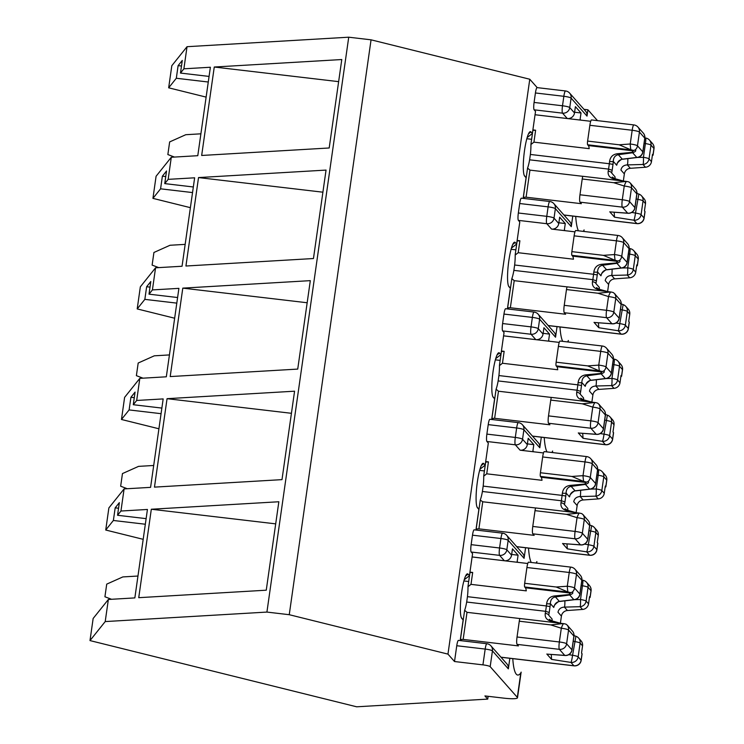 <?xml version="1.0" encoding="UTF-8"?>
<svg xmlns="http://www.w3.org/2000/svg" width="744" height="744" viewBox="0 0 744 744"><rect width="100%" height="100%" fill="white"/><g stroke="black" fill="none" stroke-linecap="round" stroke-linejoin="round"><path stroke-width="1.12" d="M108.364 599.469L93.149 618.469L89.996 640.584L105.211 621.575L108.364 599.469L134.85 597.906L147.433 509.463L120.947 511.026L124.099 488.91L150.586 487.357L163.168 398.914L136.682 400.467L139.826 378.361L166.321 376.799L178.904 288.356L152.418 289.918L155.561 267.803L182.048 266.25L194.64 177.807L168.153 179.36L171.297 157.254L197.783 155.691L210.375 67.248L183.889 68.811L180.485 73.061L209.064 76.418M180.485 73.061L182.28 60.422L178.114 65.63L176.319 78.26L208.274 82.017M176.319 78.26L168.665 87.811L206.125 97.111M535.048 114.734L567.281 118.529L562.538 113.153A6.445 6.296 -41.5 0 0 569.755 107.582A6.445 0.93 -171.9 0 0 562.501 105.778L563.85 96.302A6.445 0.93 -171.9 0 1 571.104 98.106L569.755 107.582L574.498 112.949L575.4 106.634L581.018 112.986L580.115 119.3A6.445 6.296 -41.5 0 1 579.967 120.026M565.682 91.047A6.445 1.06 96.7 0 0 565.542 90.963L537.112 87.615A6.445 1.06 -83.3 0 0 535.429 92.963L534.08 102.44A6.445 1.06 -83.3 0 0 534.118 109.814L535.522 111.405L532.369 133.511L527.171 137.538M523.144 198.378L526.082 177.732L524.195 175.286M571.28 226.65L555.368 208.664A6.445 6.296 138.5 0 0 553.88 203.642L569.792 221.638A6.445 6.296 138.5 0 1 571.28 226.65L572.778 216.076M574.982 231.849L551.555 229.078A6.445 6.296 138.5 0 0 558.763 223.507L559.665 217.183L565.282 223.535L564.38 229.859A6.445 6.296 -41.5 0 1 564.231 230.584M575.707 216.42A62.133 10.258 96.7 0 0 578.451 230.807M583.25 231.375A62.133 10.258 96.7 0 0 583.724 230.77L584.087 229.915M583.966 109.322L587.909 109.787L587.007 116.101A6.445 6.296 -41.5 0 0 585.528 111.089L569.616 93.093A6.445 6.445 0 0 0 565.542 90.963A6.445 1.06 96.7 0 0 563.85 96.302L535.429 92.963M587.909 109.787L597.516 120.649M519.693 203.521L518.345 212.998L546.766 216.337L548.114 206.86L519.693 203.521A6.445 1.06 -83.3 0 1 521.386 198.174L549.807 201.512A6.445 1.06 96.7 0 0 548.114 206.86A6.445 0.93 -171.9 0 1 555.368 208.664L554.02 218.132A6.445 0.93 -171.9 0 0 546.766 216.337A6.445 1.06 -83.3 0 0 546.803 223.712A6.445 6.296 -41.5 0 0 554.02 218.132L558.763 223.507M168.665 87.811L171.817 65.705L187.032 46.695L183.889 68.811M105.211 621.575L266.919 612.08L348.731 37.2L187.032 46.695M138.737 597.683L266.259 590.197L278.842 501.754L151.32 509.24L138.737 597.683M154.473 487.125L281.995 479.638L294.578 391.195L167.056 398.682L154.473 487.125M170.199 376.576L297.73 369.089L310.313 280.646L182.792 288.133L170.199 376.576M185.935 266.017L313.457 258.531L326.049 170.088L198.527 177.574L185.935 266.017M201.671 155.468L329.192 147.982L341.784 59.539L214.263 67.025L201.671 155.468M171.297 157.254L156.082 176.254L152.939 198.369L190.39 207.669M488.12 696.3L487.729 699.1L356.655 706.8L89.996 640.584M168.153 179.36L164.75 183.61L193.338 186.977M164.75 183.61L166.544 170.981L162.378 176.179L160.583 188.818L192.538 192.575M160.583 188.818L152.939 198.369M518.345 212.998A6.445 1.06 -83.3 0 0 518.382 220.373L519.786 221.954L516.634 244.069L511.435 248.087M507.408 308.937L510.347 288.291L508.459 285.836M555.545 337.209L539.633 319.213A6.445 6.296 138.5 0 0 538.154 314.201L554.057 332.196A6.445 6.296 138.5 0 1 555.545 337.209L557.042 326.635M503.576 335.842L535.82 339.636A6.445 6.296 138.5 0 0 543.036 334.056L543.929 327.741L549.546 334.093L548.644 340.408A6.445 6.296 -41.5 0 1 548.495 341.133M559.972 326.979A62.133 10.258 96.7 0 0 562.715 341.366M567.514 341.924A62.133 10.258 96.7 0 0 567.988 341.329L568.351 340.473M503.958 314.07L502.609 323.547L531.03 326.886L532.379 317.409L503.958 314.07A6.445 1.06 -83.3 0 1 505.65 308.723L534.071 312.071A6.445 1.06 96.7 0 0 532.379 317.409A6.445 0.93 -171.9 0 1 539.633 319.213L538.284 328.69A6.445 0.93 -171.9 0 0 531.03 326.886A6.445 1.06 -83.3 0 0 531.067 334.261A6.445 6.296 -41.5 0 0 538.284 328.69L543.036 334.056M155.561 267.803L140.346 286.812L137.203 308.918L174.654 318.218M152.418 289.918L149.014 294.168L177.602 297.526M149.014 294.168L150.809 281.53L146.642 286.738L144.847 299.367L176.802 303.124M144.847 299.367L137.203 308.918M502.609 323.547A6.445 1.06 -83.3 0 0 502.646 330.922L504.051 332.512L500.907 354.618L495.699 358.645M491.672 419.486L494.611 398.84L492.723 396.394M539.809 447.758L523.897 429.772A6.445 6.296 138.5 0 0 522.418 424.75L538.321 442.745A6.445 6.296 138.5 0 1 539.809 447.758L541.316 437.184M543.511 452.957L520.084 450.185A6.445 6.296 138.5 0 0 527.301 444.614L528.194 438.29L533.811 444.642L532.909 450.966A6.445 6.296 -41.5 0 1 532.769 451.692M544.236 437.528A62.133 10.258 96.7 0 0 546.98 451.915M551.778 452.482A62.133 10.258 96.7 0 0 552.253 451.887L552.615 451.022M488.222 424.629L486.874 434.105L515.304 437.444L516.652 427.967L488.222 424.629A6.445 1.06 -83.3 0 1 489.915 419.281L518.336 422.62A6.445 1.06 96.7 0 0 516.652 427.967A6.445 0.93 -171.9 0 1 523.897 429.772L522.548 439.239A6.445 0.93 -171.9 0 0 515.304 437.444A6.445 1.06 -83.3 0 0 515.341 444.819A6.445 6.296 -41.5 0 0 522.548 439.239L527.301 444.614M139.826 378.361L124.611 397.361L121.467 419.477L158.918 428.777M136.682 400.467L133.278 404.717L161.867 408.084M133.278 404.717L135.073 392.088L130.916 397.287L129.112 409.925L161.067 413.683M129.112 409.925L121.467 419.477M486.874 434.105A6.445 1.06 -83.3 0 0 486.911 441.48L488.315 443.061L485.172 465.177L479.964 469.194M475.937 530.044L478.876 509.398L476.997 506.943M524.074 558.316L508.171 540.321A6.445 6.296 138.5 0 0 506.683 535.308L522.586 553.304A6.445 6.296 138.5 0 1 524.074 558.316L525.58 547.742M472.105 556.949L504.348 560.744A6.445 6.296 138.5 0 0 511.565 555.164L512.467 548.849L518.075 555.201L517.182 561.515A6.445 6.296 -41.5 0 1 517.034 562.241M528.51 548.086A62.133 10.258 96.7 0 0 531.244 562.473M536.043 563.031A62.133 10.258 96.7 0 0 536.526 562.436L536.88 561.581M472.487 535.178L471.138 544.654L499.568 547.993L500.917 538.516L472.487 535.178A6.445 1.06 -83.3 0 1 474.179 529.83L502.6 533.178A6.445 1.06 96.7 0 0 500.917 538.516A6.445 0.93 -171.9 0 1 508.171 540.321L506.822 549.797A6.445 0.93 -171.9 0 0 499.568 547.993A6.445 1.06 -83.3 0 0 499.605 555.368A6.445 6.296 -41.5 0 0 506.822 549.797L511.565 555.164M124.099 488.91L108.875 507.92L105.732 530.026L143.183 539.326M120.947 511.026L117.543 515.276L146.131 518.633M117.543 515.276L119.347 502.637L115.18 507.845L113.376 520.475L145.331 524.232M113.376 520.475L105.732 530.026M471.138 544.654A6.445 1.06 -83.3 0 0 471.175 552.029L472.579 553.62L469.436 575.726L464.237 579.753M460.201 640.593L463.14 619.947L461.261 617.501M508.338 668.865L492.435 650.879A6.445 6.296 138.5 0 0 490.947 645.866L506.85 663.853A6.445 6.296 138.5 0 1 508.338 668.865L509.845 658.291M266.919 612.08L289.249 614.702L371.061 39.823L529.774 79.236L447.962 654.116L454.51 661.528L456.76 645.736L485.181 649.075A6.445 0.93 -171.9 0 1 492.435 650.879L490.184 666.671L517.322 697.361A16.117 2.325 -171.9 0 1 517.489 697.779A16.117 2.325 -171.9 0 1 503.865 698.151L484.921 695.928L487.729 699.1M512.774 658.635A62.133 10.258 96.7 0 0 517.703 675.041A62.133 10.258 96.7 0 0 520.791 672.995L521.153 672.13M454.51 661.528L482.93 664.866A6.445 0.93 -171.9 0 1 490.184 666.671M526.082 177.732L524.678 176.151A22.571 3.729 -83.3 0 1 524.604 176.068A22.571 3.729 -83.3 0 1 524.12 153.599A22.571 3.729 -83.3 0 1 529.802 131.865A22.571 3.729 -83.3 0 1 530.965 131.93L532.369 133.511M529.774 79.236L537.196 87.625M456.76 645.736A6.445 1.06 -83.3 0 1 458.444 640.389L486.864 643.727A6.445 1.06 96.7 0 0 485.181 649.075L482.93 664.866M463.14 619.947L461.736 618.366A22.571 3.729 -83.3 0 1 461.671 618.283A22.571 3.729 -83.3 0 1 461.187 595.814A22.571 3.729 -83.3 0 1 466.86 574.08A22.571 3.729 -83.3 0 1 468.032 574.145L469.436 575.726M478.876 509.398L477.471 507.808A22.571 3.729 -83.3 0 1 477.406 507.724A22.571 3.729 -83.3 0 1 476.923 485.265A22.571 3.729 -83.3 0 1 482.596 463.531A22.571 3.729 -83.3 0 1 483.767 463.586L485.172 465.177M494.611 398.84L493.207 397.259A22.571 3.729 -83.3 0 1 493.133 397.175A22.571 3.729 -83.3 0 1 492.658 374.706A22.571 3.729 -83.3 0 1 498.331 352.972A22.571 3.729 -83.3 0 1 499.503 353.037L500.907 354.618M510.347 288.291L508.943 286.7A22.571 3.729 -83.3 0 1 508.868 286.617A22.571 3.729 -83.3 0 1 508.385 264.157A22.571 3.729 -83.3 0 1 514.067 242.423A22.571 3.729 -83.3 0 1 515.239 242.479L516.634 244.069M289.249 614.702L447.962 654.116M371.061 39.823L348.731 37.2M275.699 523.86L151.32 509.24M115.18 507.845L118.547 508.236M511.667 554.447L518.075 555.201M291.434 413.301L167.056 398.682M130.916 397.287L134.283 397.687M527.403 443.889L533.811 444.642M307.17 302.752L182.792 288.133M146.642 286.738L150.018 287.128M543.139 333.34L549.546 334.093M322.905 192.194L198.527 177.574M162.378 176.179L165.745 176.579M558.865 222.782L565.282 223.535M338.632 81.645L214.263 67.025M178.114 65.63L181.48 66.021M574.498 112.949A6.445 6.296 138.5 0 1 567.281 118.529M574.601 112.232L581.018 112.986M137.965 576.033L122.834 576.926L106.718 584.133L104.923 596.772L111.544 599.283M517.034 636.994A6.445 1.06 96.7 0 0 517.071 644.369L559.386 649.345A6.445 6.296 138.5 0 0 566.603 643.774A6.445 0.93 8.1 0 0 559.349 641.97A6.445 1.06 96.7 0 0 559.386 649.345L564.724 655.38A6.445 2.66 -85.7 0 0 565.133 655.492L546.989 654.125L564.724 655.38A6.445 6.296 138.5 0 0 571.941 649.81A6.445 0.93 8.1 0 1 572.006 649.968L573.959 636.232A6.445 0.93 8.1 0 0 573.894 636.064L571.941 649.81L566.603 643.774L568.565 630.029A6.445 0.93 8.1 0 0 561.311 628.234L559.349 641.97L517.034 636.994L519.284 621.203L550.83 624.914L561.311 628.234A6.445 1.218 -72.4 0 1 563.459 623.63L564.184 623.742A3.646 0.521 -171.9 0 1 566.212 624.29L567.932 625.788M520.196 618.571A3.227 0.53 96.7 0 0 520.121 618.534A3.227 0.53 96.7 0 0 519.284 621.203M517.071 644.369L518.429 645.913L463.159 639.412L460.434 639.487L461.513 640.751M469.994 572.61L472.691 572.452L470.989 584.365L526.259 590.866A16.117 2.66 96.7 0 0 525.394 587.779L524.697 586.988L568.676 592.159A3.646 0.521 8.1 0 1 570.704 592.698L572.266 592.103C573.54 592.866 572.694 593.824 569.709 594.968A3.227 1.879 -99.9 0 1 568.983 594.605L570.704 592.698M568.676 592.159L567.96 592.019A6.445 0.874 85.9 0 1 567.291 586.226L569.244 572.48A6.445 1.06 -83.3 0 1 570.927 567.133L528.612 562.157A6.445 1.06 96.7 0 0 526.919 567.505L524.678 583.296A3.227 0.53 96.7 0 0 524.697 586.988M460.434 639.487L464.637 610.294L467.009 612.331L520.037 618.562M589.406 597.646A6.445 0.93 -171.9 0 0 590.141 597.33A6.445 0.93 -171.9 0 0 590.076 597.162L589.564 596.586L588.532 603.849A6.445 6.296 138.5 0 1 582.515 609.448L567.43 610.517L564.417 607.113C560.855 607.299 558.716 609.011 557.991 612.247L561.413 616.125L560.399 623.23M552.169 620.952L552.095 619.045L548.719 615.214A3.227 1.404 -168.7 0 0 545.25 613.372C544.757 617.436 546.682 620.022 551.034 621.119L558.958 623.1M500.954 657.184L573.894 665.75L570.946 662.42L551.574 659.398L546.831 654.023M551.574 659.398L551.239 654.441M554.615 595.944A3.227 1.181 -96.6 0 0 555.405 596.921L569.709 594.968L573.856 599.655A6.445 2.446 -96.8 0 0 574.322 599.72L559.823 601.45C559.19 600.408 553.35 605.663 554.113 606.416L553.75 607.448C554.438 604.165 556.307 602.147 559.358 601.385L555.405 596.921C552.169 597.581 550.495 599.822 550.365 603.626A3.227 0.521 -174.9 0 1 546.626 603.719C547.361 599.059 550.03 596.465 554.615 595.944L568.983 594.605M501.019 657.259L574.043 665.843A6.445 1.06 96.7 0 1 573.894 665.75A6.445 6.296 -41.5 0 0 581.111 660.179L578.162 656.84A6.445 6.296 -41.5 0 1 570.946 662.42A6.445 0.595 -81.1 0 0 572.573 655.269L575.921 636.269A6.445 6.445 0 0 1 578.627 638.092L581.064 640.844A6.445 6.296 138.5 0 1 582.552 645.857L580.115 643.104A6.445 6.296 -41.5 0 0 575.949 636.325M561.413 616.125A6.445 6.296 138.5 0 1 567.43 610.517M582.031 653.706L581.111 660.179A6.445 0.93 8.1 0 1 581.176 660.346L582.096 653.874A6.445 0.93 -171.9 0 0 582.031 653.706L581.52 653.12L582.552 645.857M472.691 572.452L469.948 572.127M527.775 563.506L472.105 556.968M552.095 620.924L552.095 619.045M567.43 625.462L567.505 625.565A6.445 6.296 -41.5 0 1 568.565 630.029L573.894 636.064A6.445 6.296 -41.5 0 0 572.406 631.052L567.951 626.011M550.83 624.914L562.994 623.574M567.96 592.019L556.224 587.007L524.678 583.296M559.823 601.45A6.445 2.446 -96.8 0 1 559.358 601.385L573.856 599.655A6.445 6.296 -41.5 0 0 579.874 594.056L581.827 580.311A6.445 0.93 8.1 0 1 581.892 580.478A6.445 6.445 0 0 0 580.348 575.298L575.01 569.272A6.445 6.445 0 0 0 570.927 567.133M564.873 600.845A6.445 0.753 88.5 0 1 564.417 607.113L580.078 606.695A6.445 6.296 -41.5 0 0 586.095 601.096L588.048 587.351L590.996 590.69A6.445 0.93 8.1 0 1 591.062 590.857A6.445 6.445 0 0 0 589.518 585.677A6.445 6.296 138.5 0 1 590.996 590.69L590.076 597.162M574.591 599.673L580.506 599.524A6.445 0.753 88.5 0 1 580.078 606.695L582.515 609.448M464.637 610.294A16.117 2.66 96.7 0 0 466.674 602.036L467.446 596.669L546.394 605.951L550.058 606.593L549.221 612.479A19.344 3.19 -83.3 0 1 548.719 615.214M466.674 602.036L545.631 611.317L549.221 612.479M525.394 587.779L570.118 593.042M467.446 596.669A16.117 2.66 96.7 0 0 467.985 586.718L470.989 584.365M551.992 620.924A3.227 1.349 105.9 0 0 551.834 620.849A3.227 1.349 105.9 0 0 551.034 621.119M463.893 580.943L468.683 581.51M200.899 133.818L185.777 134.71L169.651 141.918L167.856 154.557L174.477 157.068M564.231 305.338A6.445 1.06 96.7 0 0 564.268 312.713L606.593 317.688A6.445 6.296 138.5 0 0 613.809 312.108A6.445 0.93 8.1 0 0 606.555 310.313A6.445 1.06 96.7 0 0 606.593 317.688L611.921 323.724A6.445 2.66 -85.7 0 0 612.34 323.835L594.196 322.459L611.921 323.724A6.445 6.296 138.5 0 0 619.138 318.144A6.445 0.93 8.1 0 1 619.213 318.311L621.166 304.575A6.445 0.93 8.1 0 0 621.101 304.408L619.138 318.144L613.809 312.108L615.762 298.372A6.445 0.93 8.1 0 0 608.508 296.568L606.555 310.313L564.231 305.338L566.482 289.546L598.027 293.248L608.508 296.568A6.445 1.218 -72.4 0 1 610.666 291.964L611.382 292.085A3.646 0.521 -171.9 0 1 613.409 292.625L615.13 294.131M567.402 286.914A3.227 0.53 96.7 0 0 567.328 286.868A3.227 0.53 96.7 0 0 566.482 289.546M564.268 312.713L565.626 314.247L510.356 307.746L507.641 307.821L508.71 309.086M517.201 240.944L519.889 240.786L518.196 252.709L573.466 259.2A16.117 2.66 96.7 0 0 572.601 256.122L571.894 255.322L615.883 260.493A3.646 0.521 8.1 0 1 617.911 261.042L619.464 260.437C620.747 261.2 619.891 262.158 616.916 263.311A3.227 1.879 -99.9 0 1 616.19 262.948L617.911 261.042M615.883 260.493L615.167 260.353A6.445 0.874 85.9 0 1 614.488 254.56L616.441 240.823A6.445 1.06 -83.3 0 1 618.134 235.476L575.809 230.501A6.445 1.06 96.7 0 0 574.126 235.848L571.876 251.639A3.227 0.53 96.7 0 0 571.894 255.322M507.641 307.821L511.835 278.637L514.216 280.665L567.244 286.896M636.613 265.98A6.445 0.93 -171.9 0 0 637.348 265.664A6.445 0.93 -171.9 0 0 637.283 265.506L636.762 264.92L635.729 272.183A6.445 6.296 138.5 0 1 629.712 277.791L614.637 278.861L611.615 275.447C608.062 275.633 605.914 277.354 605.197 280.59L608.62 284.459L607.606 291.564M599.376 289.286L599.301 287.379L595.916 283.557A3.227 1.404 -168.7 0 0 592.457 281.716C591.954 285.78 593.879 288.356 598.232 289.453L606.155 291.434M548.151 325.519L621.091 334.093L618.152 330.755L598.771 327.732L594.028 322.366M598.771 327.732L598.436 322.784M601.301 274.741L600.947 275.792C601.636 272.509 603.505 270.491 606.565 269.728L602.612 265.255C599.376 265.924 597.692 268.156 597.572 271.96A3.227 0.521 -174.9 0 1 593.824 272.053C594.568 267.394 597.227 264.808 601.822 264.278L616.19 262.948M548.226 325.593L621.24 334.177A6.445 1.06 96.7 0 1 621.091 334.093A6.445 6.296 -41.5 0 0 628.308 328.513L625.36 325.184A6.445 6.296 -41.5 0 1 618.152 330.755A6.445 0.595 -81.1 0 0 619.78 323.612L623.128 304.612A6.445 6.445 0 0 1 625.834 306.426L628.271 309.178A6.445 6.296 138.5 0 1 629.75 314.191L627.322 311.438A6.445 6.296 -41.5 0 0 623.156 304.659M608.62 284.459A6.445 6.296 138.5 0 1 614.637 278.861M629.229 322.04L628.308 328.513A6.445 0.93 8.1 0 1 628.382 328.681L629.303 322.208A6.445 0.93 -171.9 0 0 629.229 322.04L628.717 321.464L629.75 314.191M519.889 240.786L517.154 240.461M599.292 289.267L599.301 287.379M614.628 293.796L614.702 293.899A6.445 6.296 -41.5 0 1 615.762 298.372L621.101 304.408A6.445 6.296 -41.5 0 0 619.613 299.395L615.158 294.354M598.027 293.248L610.666 291.964L567.328 286.868M615.167 260.353L603.421 255.35L571.876 251.639M621.519 268.054L607.03 269.784A6.445 2.446 -96.8 0 1 606.565 269.728L621.054 267.998A6.445 6.296 -41.5 0 0 627.071 262.39A6.445 0.93 8.1 0 1 627.146 262.558A6.445 6.445 0 0 1 621.519 268.054A6.445 2.446 -96.8 0 1 621.054 267.998L616.916 263.311L602.612 265.255A3.227 1.181 -96.6 0 1 601.822 264.278M612.08 269.179A6.445 0.753 88.5 0 1 611.615 275.447L627.276 275.038A6.445 6.296 -41.5 0 0 633.302 269.43L635.255 255.694L638.203 259.024A6.445 0.93 8.1 0 1 638.268 259.191A6.445 6.445 0 0 0 636.715 254.011A6.445 6.296 138.5 0 1 638.203 259.024L637.283 265.506M621.798 268.017L627.713 267.859A6.445 0.753 88.5 0 1 627.276 275.038L629.712 277.791M511.835 278.637A16.117 2.66 96.7 0 0 513.881 270.379L514.643 265.004L593.6 274.285L597.265 274.927L596.428 280.813A19.344 3.19 -83.3 0 1 595.916 283.557M513.881 270.379L592.838 279.66L596.428 280.813M572.601 256.122L617.315 261.377M514.643 265.004A16.117 2.66 96.7 0 0 515.192 255.053L518.196 252.709M599.19 289.258A3.227 1.349 105.9 0 0 599.041 289.193A3.227 1.349 105.9 0 0 598.232 289.453M511.1 249.287L515.89 249.844M579.967 194.779A6.445 1.06 96.7 0 0 580.004 202.154L622.328 207.13A6.445 6.296 138.5 0 0 629.545 201.559A6.445 0.93 8.1 0 0 622.291 199.755A6.445 1.06 96.7 0 0 622.328 207.13L627.657 213.165A6.445 2.66 -85.7 0 0 628.076 213.277L609.931 211.9L627.657 213.165A6.445 6.296 138.5 0 0 634.874 207.595A6.445 0.93 8.1 0 1 634.939 207.753L636.901 194.017A6.445 0.93 8.1 0 0 636.827 193.849L634.874 207.595L629.545 201.559L631.498 187.814A6.445 0.93 8.1 0 0 624.244 186.019L622.291 199.755L579.967 194.779L582.217 178.988L613.763 182.698L624.244 186.019A6.445 1.218 -72.4 0 1 626.401 181.415L627.118 181.527A3.646 0.521 -171.9 0 1 629.145 182.075L630.866 183.573M583.138 176.356A3.227 0.53 96.7 0 0 583.064 176.319A3.227 0.53 96.7 0 0 582.217 178.988M580.004 202.154L581.362 203.689L526.092 197.197L523.367 197.272L524.446 198.536M532.937 130.386L535.624 130.228L533.932 142.15L589.192 148.651A16.117 2.66 96.7 0 0 588.337 145.564L587.63 144.773L631.61 149.944A3.646 0.521 8.1 0 1 633.637 150.483L635.199 149.888C636.483 150.651 635.627 151.609 632.651 152.752A3.227 1.879 -99.9 0 1 631.916 152.39L633.637 150.483M631.61 149.944L630.903 149.804A6.445 0.874 85.9 0 1 630.224 144.001L632.177 130.265A6.445 1.06 -83.3 0 1 633.869 124.918L591.545 119.942A6.445 1.06 96.7 0 0 589.862 125.29L587.611 141.081A3.227 0.53 96.7 0 0 587.63 144.773M523.367 197.272L527.57 168.079L529.951 170.116L582.971 176.347M652.349 155.431A6.445 0.93 -171.9 0 0 653.083 155.115A6.445 0.93 -171.9 0 0 653.009 154.947L652.497 154.361L651.465 161.634A6.445 6.296 138.5 0 1 645.448 167.233L630.363 168.302L627.35 164.898C623.798 165.084 621.649 166.796 620.924 170.032L624.346 173.91L623.342 181.015M615.111 178.737L615.037 176.83L611.652 172.999A3.227 1.404 -168.7 0 0 608.183 171.157C607.69 175.221 609.615 177.807 613.967 178.904L621.891 180.876M563.887 214.97L636.827 223.535L633.879 220.205L614.507 217.174L609.764 211.808M614.507 217.174L614.172 212.226M617.027 164.192L616.683 165.233C617.371 161.95 619.24 159.932 622.291 159.17L618.338 154.706C615.111 155.366 613.428 157.607 613.298 161.411A3.227 0.521 -174.9 0 1 609.559 161.504C610.303 156.845 612.963 154.25 617.548 153.729L631.916 152.39M563.961 215.044L636.976 223.628A6.445 1.06 96.7 0 1 636.827 223.535A6.445 6.296 -41.5 0 0 644.044 217.964L641.096 214.625A6.445 6.296 -41.5 0 1 633.879 220.205A6.445 0.595 -81.1 0 0 635.506 213.054L638.864 194.054A6.445 6.445 0 0 1 641.57 195.877L643.997 198.629A6.445 6.296 138.5 0 1 645.485 203.642L643.049 200.889A6.445 6.296 -41.5 0 0 638.891 194.11M624.346 173.91A6.445 6.296 138.5 0 1 630.363 168.302M644.964 211.491L644.044 217.964A6.445 0.93 8.1 0 1 644.109 218.132L645.029 211.659A6.445 0.93 -171.9 0 0 644.964 211.491L644.453 210.905L645.485 203.642M535.624 130.228L532.881 129.912M590.717 121.291L535.038 114.753M615.028 178.709L615.037 176.83M630.363 183.247L630.438 183.35A6.445 6.296 -41.5 0 1 631.498 187.814L636.827 193.849A6.445 6.296 -41.5 0 0 635.348 188.837L630.893 183.796M613.763 182.698L626.401 181.415L583.064 176.319M630.903 149.804L619.157 144.792L587.611 141.081M637.255 157.505L622.756 159.235A6.445 2.446 -96.8 0 1 622.291 159.17L636.79 157.44A6.445 6.296 -41.5 0 0 642.807 151.841A6.445 0.93 8.1 0 1 642.881 152.008A6.445 6.445 0 0 1 637.255 157.505A6.445 2.446 -96.8 0 1 636.79 157.44L632.651 152.752L618.338 154.706A3.227 1.181 -96.6 0 1 617.548 153.729M627.815 158.63A6.445 0.753 88.5 0 1 627.35 164.898L643.011 164.48A6.445 6.296 -41.5 0 0 649.028 158.881L650.991 145.136L653.939 148.475A6.445 0.93 8.1 0 1 654.004 148.642A6.445 6.445 0 0 0 652.451 143.462A6.445 6.296 138.5 0 1 653.939 148.475L653.009 154.947M637.534 157.458L643.448 157.31A6.445 0.753 88.5 0 1 643.011 164.48L645.448 167.233M527.57 168.079A16.117 2.66 96.7 0 0 529.616 159.821L530.379 154.454L609.336 163.736L613 164.377L612.163 170.264A19.344 3.19 -83.3 0 1 611.652 172.999M529.616 159.821L608.573 169.102L612.163 170.264M588.337 145.564L633.051 150.827M530.379 154.454A16.117 2.66 96.7 0 0 530.928 144.503L533.932 142.15M530.965 143.983L530.928 144.503M614.925 178.709A3.227 1.349 105.9 0 0 614.776 178.634A3.227 1.349 105.9 0 0 613.967 178.904M526.836 138.728L531.625 139.295M185.163 244.376L170.041 245.26L153.924 252.476L152.12 265.106L158.742 267.617M548.505 415.887A6.445 1.06 96.7 0 0 548.542 423.262L590.857 428.237A6.445 6.296 138.5 0 0 598.074 422.666A6.445 0.93 8.1 0 0 590.82 420.862A6.445 1.06 96.7 0 0 590.857 428.237L596.195 434.273A6.445 2.66 -85.7 0 0 596.604 434.384L578.46 433.017L596.195 434.273A6.445 6.296 138.5 0 0 603.403 428.702A6.445 0.93 8.1 0 1 603.477 428.86L605.43 415.124A6.445 0.93 8.1 0 0 605.365 414.957L603.403 428.702L598.074 422.666L600.027 408.921A6.445 0.93 8.1 0 0 592.773 407.126L590.82 420.862L548.505 415.887L550.746 400.095L582.292 403.806L592.773 407.126A6.445 1.218 -72.4 0 1 594.93 402.523L595.646 402.634A3.646 0.521 -171.9 0 1 597.674 403.183L599.394 404.68M551.667 397.463A3.227 0.53 96.7 0 0 551.592 397.426A3.227 0.53 96.7 0 0 550.746 400.095M548.542 423.262L549.89 424.796L494.63 418.305L491.905 418.379L492.974 419.644M501.465 351.503L504.153 351.345L502.46 363.258L557.73 369.759A16.117 2.66 96.7 0 0 556.865 366.671L556.159 365.881L600.148 371.051A3.646 0.521 8.1 0 1 602.175 371.591L603.728 370.996C605.011 371.758 604.165 372.716 601.18 373.86A3.227 1.879 -99.9 0 1 600.455 373.497L602.175 371.591M600.148 371.051L599.432 370.912A6.445 0.874 85.9 0 1 598.753 365.118L600.715 351.373A6.445 1.06 -83.3 0 1 602.398 346.025L560.083 341.05A6.445 1.06 96.7 0 0 558.391 346.397L556.14 362.189A3.227 0.53 96.7 0 0 556.159 365.881M491.905 418.379L496.099 389.186L498.48 391.223L551.509 397.454M620.877 376.538A6.445 0.93 -171.9 0 0 621.612 376.222A6.445 0.93 -171.9 0 0 621.547 376.055L621.026 375.469L619.994 382.742A6.445 6.296 138.5 0 1 613.977 388.34L598.901 389.41L595.888 386.006C592.326 386.192 590.187 387.903 589.462 391.139L592.884 395.018L591.871 402.123M583.64 399.844L583.566 397.938L580.181 394.106A3.227 1.404 -168.7 0 0 576.721 392.265C576.219 396.329 578.153 398.914 582.506 400.012L590.42 401.983M532.425 436.077L605.365 444.642L602.417 441.313L583.045 438.29L578.293 432.915M583.045 438.29L582.701 433.334M586.086 374.837A3.227 1.181 -96.6 0 0 586.876 375.813L601.18 373.86L605.328 378.547A6.445 2.446 -96.8 0 0 605.793 378.612L591.294 380.342C590.662 379.301 584.812 384.555 585.584 385.308L585.221 386.341C585.9 383.058 587.769 381.04 590.829 380.277L586.876 375.813C583.64 376.473 581.957 378.715 581.836 382.518A3.227 0.521 -174.9 0 1 578.097 382.611C578.832 377.952 581.492 375.357 586.086 374.837L600.455 373.497M532.49 436.151L605.504 444.735A6.445 1.06 96.7 0 1 605.365 444.642A6.445 6.296 -41.5 0 0 612.572 439.072L609.634 435.733A6.445 6.296 -41.5 0 1 602.417 441.313A6.445 0.595 -81.1 0 0 604.044 434.161L607.392 415.161A6.445 6.445 0 0 1 610.099 416.984L612.535 419.737A6.445 6.296 138.5 0 1 614.014 424.75L611.587 421.997A6.445 6.296 -41.5 0 0 607.42 415.217M592.884 395.018A6.445 6.296 138.5 0 1 598.901 389.41M613.502 432.599L612.572 439.072A6.445 0.93 8.1 0 1 612.647 439.239L613.567 432.766A6.445 0.93 -171.9 0 0 613.502 432.599L612.982 432.013L614.014 424.75M504.153 351.345L501.419 351.019M559.246 342.398L503.576 335.86M583.566 399.816L583.566 397.938M598.892 404.355L598.966 404.457A6.445 6.296 -41.5 0 1 600.027 408.921L605.365 414.957A6.445 6.296 -41.5 0 0 603.877 409.944L599.422 404.903M582.292 403.806L594.93 402.523L551.592 397.426M599.432 370.912L587.686 365.899L556.14 362.189M591.294 380.342A6.445 2.446 -96.8 0 1 590.829 380.277L605.328 378.547A6.445 6.296 -41.5 0 0 611.345 372.949L613.298 359.203A6.445 0.93 8.1 0 1 613.363 359.371A6.445 6.445 0 0 0 611.81 354.191L606.481 348.164A6.445 6.445 0 0 0 602.398 346.025M596.344 379.738A6.445 0.753 88.5 0 1 595.888 386.006L611.549 385.587A6.445 6.296 -41.5 0 0 617.567 379.989L619.519 366.243L622.468 369.582A6.445 0.93 8.1 0 1 622.533 369.749A6.445 6.445 0 0 0 620.98 364.569A6.445 6.296 138.5 0 1 622.468 369.582L621.547 376.055M606.062 378.566L611.977 378.417A6.445 0.753 88.5 0 1 611.549 385.587L613.977 388.34M496.099 389.186A16.117 2.66 96.7 0 0 498.145 380.928L498.908 375.562L577.865 384.843L581.529 385.485L580.692 391.372A19.344 3.19 -83.3 0 1 580.181 394.106M498.145 380.928L577.102 390.209L580.692 391.372M556.865 366.671L601.58 371.935M498.908 375.562A16.117 2.66 96.7 0 0 499.457 365.611L502.46 363.258M583.454 399.816A3.227 1.349 105.9 0 0 583.305 399.742A3.227 1.349 105.9 0 0 582.506 400.012M495.365 359.836L500.154 360.403M169.427 354.925L154.306 355.818L138.189 363.026L136.385 375.664L143.015 378.175M532.769 526.445A6.445 1.06 96.7 0 0 532.806 533.82L575.121 538.796A6.445 6.296 138.5 0 0 582.338 533.216A6.445 0.93 8.1 0 0 575.084 531.421A6.445 1.06 96.7 0 0 575.121 538.796L580.46 544.831A6.445 2.66 -85.7 0 0 580.869 544.943L562.724 543.566L580.46 544.831A6.445 6.296 138.5 0 0 587.676 539.251A6.445 0.93 8.1 0 1 587.741 539.419L589.694 525.683A6.445 0.93 8.1 0 0 589.629 525.515L587.676 539.251L582.338 533.216L584.291 519.479A6.445 0.93 8.1 0 0 577.046 517.675L575.084 531.421L532.769 526.445L535.01 510.654L566.556 514.355L577.046 517.675A6.445 1.218 -72.4 0 1 579.195 513.072L579.92 513.193A3.646 0.521 -171.9 0 1 581.947 513.732L583.668 515.239M535.931 508.022A3.227 0.53 96.7 0 0 535.857 507.975A3.227 0.53 96.7 0 0 535.01 510.654M532.806 533.82L534.164 535.355L478.894 528.854L476.169 528.938L477.239 530.193M485.73 462.052L488.427 461.894L486.725 473.816L541.995 480.308A16.117 2.66 96.7 0 0 541.13 477.23L540.432 476.43L584.412 481.601A3.646 0.521 8.1 0 1 586.439 482.149L588.002 481.545C589.276 482.307 588.43 483.265 585.444 484.418A3.227 1.879 -99.9 0 1 584.719 484.056L586.439 482.149M584.412 481.601L583.696 481.461A6.445 0.874 85.9 0 1 583.017 475.667L584.979 461.931A6.445 1.06 -83.3 0 1 586.663 456.584L544.348 451.608A6.445 1.06 96.7 0 0 542.655 456.956L540.414 472.747A3.227 0.53 96.7 0 0 540.432 476.43M480.28 500.108L482.744 501.772L535.773 508.003M605.142 487.088A6.445 0.93 -171.9 0 0 605.876 486.771A6.445 0.93 -171.9 0 0 605.811 486.613L605.3 486.027L604.258 493.291A6.445 6.296 138.5 0 1 598.241 498.899L583.166 499.968L580.153 496.555C576.591 496.741 574.452 498.461 573.726 501.698L577.149 505.567L576.135 512.672M567.83 509.556L567.83 508.487L564.454 504.665A3.227 1.404 -168.7 0 0 560.985 502.823C560.483 506.887 562.418 509.463 566.77 510.561L574.684 512.542M516.689 546.626L589.629 555.201L586.681 551.862L567.309 548.84L562.566 543.473M567.309 548.84L566.975 543.892M569.83 495.848L569.486 496.899C570.164 493.616 572.043 491.598 575.093 490.835L571.141 486.362C567.904 487.032 566.231 489.264 566.1 493.067A3.227 0.521 -174.9 0 1 562.362 493.16C563.096 488.501 565.756 485.916 570.35 485.386L584.719 484.056M516.755 546.701L589.769 555.284A6.445 1.06 96.7 0 1 589.629 555.201A6.445 6.296 -41.5 0 0 596.846 549.621L593.898 546.291A6.445 6.296 -41.5 0 1 586.681 551.862A6.445 0.595 -81.1 0 0 588.309 544.72L591.657 525.72A6.445 6.445 0 0 1 594.363 527.533L596.8 530.286A6.445 6.296 138.5 0 1 598.288 535.299L595.851 532.555A6.445 6.296 -41.5 0 0 591.685 525.766M577.149 505.567A6.445 6.296 138.5 0 1 583.166 499.968M597.767 543.148L596.846 549.621A6.445 0.93 8.1 0 1 596.911 549.788L597.832 543.315A6.445 0.93 -171.9 0 0 597.767 543.148L597.246 542.571L598.288 535.299M488.427 461.894L485.683 461.568M567.83 510.375L567.83 508.487M583.166 514.904L583.24 515.006A6.445 6.296 -41.5 0 1 584.291 519.479L589.629 525.515A6.445 6.296 -41.5 0 0 588.141 520.502L583.687 515.462M566.556 514.355L579.195 513.072L535.857 507.975M583.696 481.461L571.959 476.458L540.414 472.747M590.057 489.161L575.558 490.891A6.445 2.446 -96.8 0 1 575.093 490.835L589.592 489.106A6.445 6.296 -41.5 0 0 595.609 483.498A6.445 0.93 8.1 0 1 595.674 483.665A6.445 6.445 0 0 1 590.057 489.161A6.445 2.446 -96.8 0 1 589.592 489.106L585.444 484.418L571.141 486.362A3.227 1.181 -96.6 0 1 570.35 485.386M580.608 490.287A6.445 0.753 88.5 0 1 580.153 496.555L595.814 496.146A6.445 6.296 -41.5 0 0 601.831 490.538L603.784 476.802L606.732 480.131A6.445 0.93 8.1 0 1 606.797 480.299A6.445 6.445 0 0 0 605.244 475.118A6.445 6.296 138.5 0 1 606.732 480.131L605.811 486.613M590.327 489.124L596.242 488.966A6.445 0.753 88.5 0 1 595.814 496.146L598.241 498.899M480.364 499.745A16.117 2.66 96.7 0 0 482.41 491.486L483.172 486.111L562.129 495.392L565.793 496.034L564.956 501.921A19.344 3.19 -83.3 0 1 564.454 504.665M482.41 491.486L561.367 500.768L564.956 501.921M541.13 477.23L585.854 482.484M483.172 486.111A16.117 2.66 96.7 0 0 483.721 476.16L486.725 473.816M567.728 510.365A3.227 1.349 105.9 0 0 567.57 510.3A3.227 1.349 105.9 0 0 566.77 510.561M479.629 470.394L484.418 470.952M153.692 465.484L138.57 466.367L122.453 473.584L120.658 486.213L127.28 488.724M534.118 109.814L562.538 113.153A6.445 1.06 -83.3 0 1 562.501 105.778L534.08 102.44M565.115 230.687L564.38 229.859M583.724 230.77L583.631 231.421M587.007 116.101L571.104 98.106A6.445 6.296 -41.5 0 0 569.616 93.093M580.85 120.137L580.115 119.3M551.555 229.078L546.803 223.712L518.382 220.373M549.379 341.245L548.644 340.408M567.988 341.329L567.895 341.97M535.82 339.636L531.067 334.261L502.646 330.922M533.643 451.794L532.909 450.966M552.253 451.887L552.169 452.529M520.084 450.185L515.341 444.819L486.911 441.48M517.917 562.352L517.182 561.515M536.526 562.436L536.433 563.078M504.348 560.744L499.605 555.368L471.175 552.029M520.791 672.995L517.322 697.361M465.567 576.042L468.032 574.145M487.013 643.811A6.445 1.06 96.7 0 0 486.864 643.727A6.445 6.445 0 0 1 490.947 645.866M481.303 465.493L483.767 463.586M502.749 533.262A6.445 1.06 96.7 0 0 502.6 533.178A6.445 6.445 0 0 1 506.683 535.308M497.039 354.935L499.503 353.037M518.484 422.704A6.445 1.06 96.7 0 0 518.336 422.62A6.445 6.445 0 0 1 522.418 424.75M512.774 244.385L515.239 242.479M534.22 312.154A6.445 1.06 96.7 0 0 534.071 312.071A6.445 6.445 0 0 1 538.154 314.201M528.51 133.827L530.965 131.93M549.956 201.596A6.445 1.06 96.7 0 0 549.807 201.512A6.445 6.445 0 0 1 553.88 203.642M467.009 612.331L463.159 639.412M588.532 603.849L586.095 601.096A6.445 0.93 8.1 0 0 580.506 599.524L582.468 585.779A6.445 0.93 8.1 0 1 588.048 587.351A6.445 6.296 138.5 0 0 586.57 582.338A6.445 6.445 0 0 0 582.729 580.236A6.445 0.595 98.9 0 1 582.468 585.779L581.166 585.575M553.75 607.448L550.365 603.626A19.344 3.19 -83.3 0 1 550.058 606.593M573.271 641.096L574.526 641.533A6.445 0.93 8.1 0 1 580.115 643.104L578.162 656.84A6.445 0.93 8.1 0 0 572.573 655.269L568.788 654.683M556.224 587.007L567.291 586.226A6.445 0.93 8.1 0 1 574.535 588.02L579.874 594.056A6.445 0.93 8.1 0 1 579.939 594.224L581.892 580.478M580.348 575.298A6.445 6.296 -41.5 0 1 581.827 580.311L576.498 574.284A6.445 6.296 -41.5 0 0 575.01 569.272M572.266 592.103A6.445 6.296 -41.5 0 0 574.535 588.02L576.498 574.284A6.445 0.93 8.1 0 0 569.244 572.48L526.919 567.505M582.636 580.292A6.445 0.595 98.9 0 1 582.729 580.236L581.938 580.115M546.626 603.719A16.117 2.66 -83.3 0 1 546.394 605.951L545.631 611.317A16.117 2.66 -83.3 0 1 545.25 613.372M514.216 280.665L510.356 307.746M635.729 272.183L633.302 269.43A6.445 0.93 8.1 0 0 627.713 267.859L629.666 254.123A6.445 0.93 8.1 0 1 635.255 255.694A6.445 6.296 138.5 0 0 633.767 250.682A6.445 6.445 0 0 0 629.936 248.58A6.445 0.595 98.9 0 1 629.666 254.123L628.373 253.918M600.947 275.792L597.572 271.96A19.344 3.19 -83.3 0 1 597.265 274.927M620.468 309.43L621.733 309.867A6.445 0.93 8.1 0 1 627.322 311.438L625.36 325.184A6.445 0.93 8.1 0 0 619.78 323.612L615.995 323.017M603.421 255.35L614.488 254.56A6.445 0.93 8.1 0 1 621.742 256.364L627.071 262.39L629.033 248.654A6.445 0.93 8.1 0 1 629.099 248.822A6.445 6.445 0 0 0 627.545 243.641L622.216 237.606A6.445 6.445 0 0 0 618.134 235.476M627.545 243.641A6.445 6.296 -41.5 0 1 629.033 248.654L623.695 242.618A6.445 6.296 -41.5 0 0 622.216 237.606M619.464 260.437A6.445 6.296 -41.5 0 0 621.742 256.364L623.695 242.618A6.445 0.93 8.1 0 0 616.441 240.823L574.126 235.848M629.833 248.636A6.445 0.595 98.9 0 1 629.936 248.58L629.136 248.459M593.824 272.053A16.117 2.66 -83.3 0 1 593.6 274.285L592.838 279.66A16.117 2.66 -83.3 0 1 592.457 281.716M529.951 170.116L526.092 197.197M651.465 161.634L649.028 158.881A6.445 0.93 8.1 0 0 643.448 157.31L645.401 143.564A6.445 0.93 8.1 0 1 650.991 145.136A6.445 6.296 138.5 0 0 649.503 140.123A6.445 6.445 0 0 0 645.662 138.021A6.445 0.595 98.9 0 1 645.401 143.564L644.109 143.36M616.683 165.233L613.298 161.411A19.344 3.19 -83.3 0 1 613 164.377M636.204 198.881L637.469 199.318A6.445 0.93 8.1 0 1 643.049 200.889L641.096 214.625A6.445 0.93 8.1 0 0 635.506 213.054L631.721 212.468M619.157 144.792L630.224 144.001A6.445 0.93 8.1 0 1 637.478 145.805L642.807 151.841L644.769 138.096A6.445 0.93 8.1 0 1 644.834 138.263A6.445 6.445 0 0 0 643.281 133.083L637.943 127.057A6.445 6.445 0 0 0 633.869 124.918M643.281 133.083A6.445 6.296 -41.5 0 1 644.769 138.096L639.431 132.069A6.445 6.296 -41.5 0 0 637.943 127.057M635.199 149.888A6.445 6.296 -41.5 0 0 637.478 145.805L639.431 132.069A6.445 0.93 8.1 0 0 632.177 130.265L589.862 125.29M645.569 138.077A6.445 0.595 98.9 0 1 645.662 138.021L644.871 137.9M609.559 161.504A16.117 2.66 -83.3 0 1 609.336 163.736L608.573 169.102A16.117 2.66 -83.3 0 1 608.183 171.157M498.48 391.223L494.63 418.305M619.994 382.742L617.567 379.989A6.445 0.93 8.1 0 0 611.977 378.417L613.93 364.672A6.445 0.93 8.1 0 1 619.519 366.243A6.445 6.296 138.5 0 0 618.031 361.231A6.445 6.445 0 0 0 614.2 359.129A6.445 0.595 98.9 0 1 613.93 364.672L612.638 364.467M585.221 386.341L581.836 382.518A19.344 3.19 -83.3 0 1 581.529 385.485M604.742 419.988L605.997 420.425A6.445 0.93 8.1 0 1 611.587 421.997L609.634 435.733A6.445 0.93 8.1 0 0 604.044 434.161L600.259 433.575M587.686 365.899L598.753 365.118A6.445 0.93 8.1 0 1 606.007 366.913L611.345 372.949A6.445 0.93 8.1 0 1 611.41 373.116L613.363 359.371M611.81 354.191A6.445 6.296 -41.5 0 1 613.298 359.203L607.96 353.177A6.445 6.296 -41.5 0 0 606.481 348.164M603.728 370.996A6.445 6.296 -41.5 0 0 606.007 366.913L607.96 353.177A6.445 0.93 8.1 0 0 600.715 351.373L558.391 346.397M614.098 359.185A6.445 0.595 98.9 0 1 614.2 359.129L613.409 359.008M578.097 382.611A16.117 2.66 -83.3 0 1 577.865 384.843L577.102 390.209A16.117 2.66 -83.3 0 1 576.721 392.265M482.744 501.772L478.894 528.854M604.258 493.291L601.831 490.538A6.445 0.93 8.1 0 0 596.242 488.966L598.195 475.23A6.445 0.93 8.1 0 1 603.784 476.802A6.445 6.296 138.5 0 0 602.296 471.789A6.445 6.445 0 0 0 598.464 469.687A6.445 0.595 98.9 0 1 598.195 475.23L596.902 475.025M569.486 496.899L566.1 493.067A19.344 3.19 -83.3 0 1 565.793 496.034M589.006 530.537L590.262 530.974A6.445 0.93 8.1 0 1 595.851 532.555L593.898 546.291A6.445 0.93 8.1 0 0 588.309 544.72L584.524 544.124M571.959 476.458L583.017 475.667A6.445 0.93 8.1 0 1 590.271 477.471L595.609 483.498L597.562 469.762A6.445 0.93 8.1 0 1 597.627 469.929A6.445 6.445 0 0 0 596.074 464.749L590.745 458.713A6.445 6.445 0 0 0 586.663 456.584M596.074 464.749A6.445 6.296 -41.5 0 1 597.562 469.762L592.233 463.726A6.445 6.296 -41.5 0 0 590.745 458.713M588.002 481.545A6.445 6.296 -41.5 0 0 590.271 477.471L592.233 463.726A6.445 0.93 8.1 0 0 584.979 461.931L542.655 456.956M598.371 469.743A6.445 0.595 98.9 0 1 598.464 469.687L597.674 469.566M562.362 493.16A16.117 2.66 -83.3 0 1 562.129 495.392L561.367 500.768A16.117 2.66 -83.3 0 1 560.985 502.823M584.049 230.091L583.854 231.449M568.314 340.64L568.128 341.998M552.578 451.199L552.392 452.557M536.852 561.748L536.656 563.106M521.116 672.306L517.489 697.779M590.141 597.33L591.062 590.857M565.133 655.492A6.445 6.445 0 0 0 572.006 649.968M589.518 585.677L586.57 582.338M573.959 636.232A6.445 6.445 0 0 0 572.406 631.052M574.322 599.72A6.445 6.445 0 0 0 579.939 594.224M575.921 636.269L574.024 635.609M574.043 665.843A6.445 6.445 0 0 0 581.176 660.346M520.121 618.534L563.003 623.574M560.66 623.295L551.843 620.849L549.277 619.268M469.966 572.527L468.023 586.188M637.348 265.664L638.268 259.191M627.146 262.558L629.099 248.822M612.34 323.835A6.445 6.445 0 0 0 619.213 318.311M636.715 254.011L633.767 250.682M621.166 304.575A6.445 6.445 0 0 0 619.613 299.395M607.03 269.784C606.388 268.751 600.548 273.997 601.31 274.75M623.128 304.612L621.221 303.952M621.24 334.177A6.445 6.445 0 0 0 628.382 328.681M607.857 291.629L599.041 289.193L596.483 287.603M517.164 240.861L515.22 254.532M653.083 155.115L654.004 148.642M642.881 152.008L644.834 138.263M628.076 213.277A6.445 6.445 0 0 0 634.939 207.753M652.451 143.462L649.503 140.123M636.901 194.017A6.445 6.445 0 0 0 635.348 188.837M622.756 159.235C622.124 158.193 616.283 163.448 617.046 164.201M638.864 194.054L636.957 193.393M636.976 223.628A6.445 6.445 0 0 0 644.109 218.132M623.593 181.08L614.776 178.634L612.219 177.053M532.899 130.312L530.956 143.973M621.612 376.222L622.533 369.749M596.604 434.384A6.445 6.445 0 0 0 603.477 428.86M620.98 364.569L618.031 361.231M605.43 415.124A6.445 6.445 0 0 0 603.877 409.944M605.793 378.612A6.445 6.445 0 0 0 611.41 373.116M607.392 415.161L605.486 414.501M605.504 444.735A6.445 6.445 0 0 0 612.647 439.239M592.122 402.188L583.305 399.742L580.748 398.161M501.428 351.419L499.484 365.081M605.876 486.771L606.797 480.299M595.674 483.665L597.627 469.929M580.869 544.943A6.445 6.445 0 0 0 587.741 539.419M605.244 475.118L602.296 471.789M567.839 509.556L567.904 510.393M589.694 525.683A6.445 6.445 0 0 0 588.141 520.502M575.558 490.891C574.926 489.859 569.086 495.104 569.848 495.857M591.657 525.72L589.75 525.059M589.769 555.284A6.445 6.445 0 0 0 596.911 549.788M576.386 512.746L567.57 510.3L565.012 508.71M480.271 500.098L476.169 528.938M485.702 461.968L483.749 475.639"/></g></svg>
